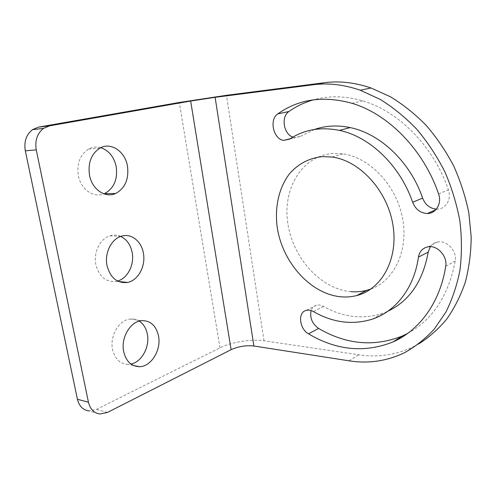 <?xml version="1.0" encoding="UTF-8"?>
<svg xmlns="http://www.w3.org/2000/svg" width="496" height="496" viewBox="0 0 496 496"><rect width="100%" height="100%" fill="white"/><g stroke="black" fill="none" stroke-linecap="round" stroke-linejoin="round"><path stroke-width="0.37" stroke-dasharray="2.48 1.86" d="M418.667 343.945L414.185 346.357C396.502 354.894 378.039 357.709 358.782 354.801L264.002 340.764C251.639 338.818 231.322 342.079 219.982 347.851L96.379 409.417L88.889 410.899L99.925 413.986M139.277 321.098C136.524 319.374 133.523 318.686 130.268 319.04C119.158 319.852 109.529 335.997 112.542 349.457C114.929 359.03 120.119 364.014 128.111 364.405L131.006 364.064M100.793 147.672C96.553 146.506 92.473 146.983 88.548 149.098C80.073 154.702 76.675 163.537 78.349 175.615C80.805 189.466 93.769 198.319 103.974 193.862M120.739 236.425C117.236 234.906 113.621 234.72 109.907 235.867C100.111 238.7 93.242 252.526 95.858 264.653C99.256 276.923 106.119 282.478 116.448 281.313L117.558 281.04M371.008 288.976C394.376 280.581 408.964 250.027 402.386 217.409C395.988 184.785 369.328 157.226 342.761 153.872L333.374 153.475C302.126 155.304 282.602 188.399 287.767 222.927C292.547 257.498 320.354 288.945 350.808 291.642M436.35 209.145L437.15 209.151C445.743 209.269 451.837 199.082 448.39 189.863C433.647 146.314 398.641 111.271 362.719 100.88C345.371 95.833 328.984 95.468 313.553 99.801M292.863 137.125L294.667 137.609L300.681 136.307L289.72 139.091M314.507 129.456L300.681 136.307M407.743 333.368C432.741 319.715 448.564 295.597 455.21 261.008C457.169 251.218 447.014 240.145 437.894 241.924C434.676 242.457 432.134 244.038 430.274 246.686M306.311 310.347L316.448 305.214C318.711 304.643 321.079 305.04 323.547 306.404C342.996 317.328 362.582 319.684 382.323 313.472L387.816 311.265M316.448 305.214C313.869 305.964 312.102 307.749 311.128 310.558M219.982 347.851L179.304 102.48M264.002 340.764L226.492 95.306M349.029 360.815L358.782 354.801M107.427 412.461L96.379 409.417M438.588 193.961L448.39 189.863M323.547 306.404L313.441 311.587M445.724 266.259L455.21 261.008M414.185 346.357L404.705 352.613M332.078 157.04L342.761 153.872M351.924 103.286L362.719 100.88M437.15 209.151L435.829 209.74M290.278 138.719L294.667 137.609M372.521 319.089L382.323 313.472M437.894 241.924L428.197 246.803M121.105 236.301L109.907 235.867M118.587 281.523L116.448 281.313M99.752 148.211L88.548 149.098M141.441 320.67L130.268 319.04M133.505 365.509L128.111 364.405"/><path stroke-width="0.74" d="M36.276 149.891L88.443 402.225C90.167 409.2 93.992 413.118 99.925 413.986L107.427 412.461L231.105 349.674C238.421 346.419 246.022 345.197 253.89 346.003L349.029 360.815C368.385 363.884 386.948 361.15 404.705 352.613C415.512 346.599 425.37 338.749 434.291 329.053L445.836 312.182C452.253 299.417 456.965 285.38 459.978 270.084C461.906 254.25 461.881 237.913 459.891 221.073C456.766 204.216 451.751 187.786 444.862 171.796C436.976 156.327 427.645 142.166 416.857 129.32C405.412 117.434 393.185 107.452 380.172 99.386L360.251 90.222C344.057 84.618 328.426 82.795 313.354 84.748L324.446 82.714L226.492 95.306L179.304 102.48L38.545 127.131L32.482 129.667L43.487 128.408C37.188 133.461 34.782 140.622 36.276 149.891L25.315 150.815C23.827 141.695 26.214 134.645 32.482 129.667M88.889 410.899C82.975 410.025 79.155 406.15 77.432 399.274L25.315 150.815M131.006 364.064C141.794 361.993 149.966 346.704 147.343 334.155C146.171 328.253 143.48 323.9 139.277 321.098M103.974 193.862L104.402 193.688C113.875 188.511 117.812 179.521 116.219 166.706C114.037 156.848 108.897 150.505 100.793 147.672M117.558 281.04C127.714 278.361 134.621 264.517 132.141 252.39C130.541 244.677 126.74 239.357 120.739 236.425M253.89 346.003L215.109 97.315L190.656 101.035L49.581 125.835L43.487 128.408M324.446 82.714C339.444 80.761 354.975 82.522 371.039 88.003L390.395 96.763C403.043 104.451 414.941 113.95 426.095 125.259C436.629 137.491 445.792 150.989 453.592 165.751C460.462 181.04 465.552 196.794 468.863 213.026L471.2 237.187C471.002 253.072 469.011 268.169 465.217 282.478C460.474 296.131 454.274 308.394 446.617 319.257C438.266 329.201 428.947 337.429 418.667 343.945M350.808 291.642C356.246 292.107 361.553 291.667 366.73 290.327L371.008 288.976M412.635 202.256C400.16 165.484 369.613 136.561 339.407 130.38C320.645 126.641 304.085 129.549 289.72 139.091L283.687 140.387C273.401 139.289 268.931 119.511 277.785 113.9C298.766 98.995 323.485 95.455 351.924 103.286C388.12 113.919 423.559 149.643 438.588 193.961C442.103 203.341 435.99 213.671 427.329 213.516C420.447 213.15 415.549 209.393 412.635 202.256L422.617 198.121C425.295 204.798 429.871 208.469 436.35 209.145M313.553 99.801C304.575 102.343 296.36 106.249 288.908 111.513C280.823 116.616 283.6 134.18 292.863 137.125M422.617 198.121C410.372 161.975 380.165 133.598 350.157 127.59C337.497 124.973 325.612 125.6 314.507 129.456M430.274 246.686L428.191 252.123C422.952 281.22 409.491 300.936 387.816 311.265M311.128 310.558C309.665 317.775 312.139 323.727 318.562 328.408C346.313 344.621 374.294 347.132 402.504 335.941L407.743 333.368M143.369 253.047C141.391 241.025 130.944 232.866 121.105 236.301C111.29 239.184 104.389 253.22 107.006 265.527C110.403 277.983 117.279 283.613 127.627 282.416C138.322 280.401 145.96 265.837 143.369 253.047M127.472 166.11C125.178 151.392 110.751 141.608 99.752 148.211C91.252 153.89 87.835 162.868 89.503 175.131C91.996 189.416 105.338 198.4 115.618 193.49C125.11 188.238 129.065 179.112 127.472 166.11M158.522 335.959C156.06 325.488 150.362 320.391 141.441 320.67C130.318 321.513 120.658 337.912 123.665 351.565C126.052 361.274 131.248 366.315 139.252 366.687C151.137 366.891 161.479 349.959 158.522 335.959M215.109 97.315L313.354 84.748M322.642 156.606C309.547 157.833 298.102 163.891 289.571 173.687C278.944 187.538 274.623 206.975 277.152 226.858C282.112 261.9 310.143 293.886 340.752 296.788C346.22 297.29 351.552 296.875 356.748 295.542C381.678 289.447 398.66 258.999 392.882 224.731C387.32 190.464 359.662 160.599 332.078 157.04L322.642 156.606M318.562 328.408L308.531 333.839C299.249 328.811 297.588 312.127 306.311 310.347C308.58 309.783 310.955 310.198 313.441 311.587C333.008 322.766 352.699 325.264 372.521 319.089C395.641 311.358 414.166 288.089 418.45 257.108C419.511 251.323 422.759 247.888 428.197 246.803C437.385 245.03 447.665 256.327 445.724 266.259C440.082 302.771 419.157 330.547 392.913 341.98L402.504 335.941M308.531 333.839C336.449 350.43 364.579 353.146 392.913 341.98M49.581 125.835L38.545 127.131M88.443 402.225L77.432 399.274M231.105 349.674L190.656 101.035M288.908 111.513L277.785 113.9M418.45 257.108L428.191 252.123M371.039 88.003L360.251 90.222M356.748 295.542L366.73 290.327M435.829 209.74L427.329 213.516M339.407 130.38L350.157 127.59M283.687 140.387L290.278 138.719M127.627 282.416L118.587 281.523M115.618 193.49L104.402 193.688M139.252 366.687L133.505 365.509"/></g></svg>
